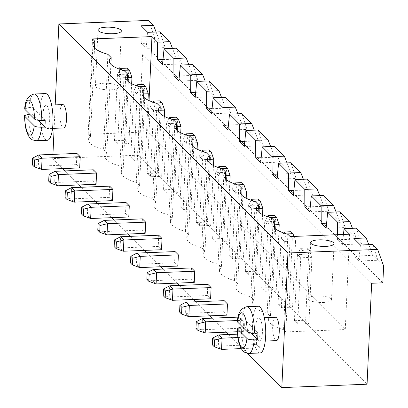 <?xml version="1.0" encoding="UTF-8"?>
<svg xmlns="http://www.w3.org/2000/svg" width="408" height="408" viewBox="0 0 408 408"><rect width="100%" height="100%" fill="white"/><g stroke="black" fill="none" stroke-linecap="round" stroke-linejoin="round"><path stroke-width="0.31" stroke-dasharray="2.04 1.53" d="M148.578 20.4L154.545 36.96L153.78 53.785L142.565 54.228L137.981 155.183L367.057 384.214M137.981 155.183L52.754 158.569L62.776 168.591M65.096 170.906L79.142 184.946M81.457 187.267L95.503 201.307M97.823 203.628L111.863 217.668M114.184 219.983L128.229 234.029M130.545 236.344L144.59 250.385M146.911 252.705L160.951 266.745M163.271 269.066L177.317 283.106M179.632 285.421L193.678 299.467M195.998 301.782L210.038 315.823M212.359 318.143L226.404 332.183M228.72 334.504L247.59 353.369M142.565 54.228L371.642 283.264M52.754 158.569L52.943 154.382M54.126 128.331L55.192 104.887M62.766 104.586A11.694 3.279 -92.3 0 0 59.95 116.402A11.694 3.279 -92.3 0 0 63.694 127.954M93.299 169.789L92.789 181.004L96.064 184.278M76.933 153.428L76.429 164.643L79.698 167.917M109.66 186.145L109.15 197.365L112.424 200.634M126.021 202.506L125.516 213.726L128.785 216.995M207.835 284.305L207.325 295.52L210.599 298.794M191.474 267.944L190.964 279.159L194.239 282.433M175.109 251.583L174.604 262.803L177.873 266.072M142.387 218.867L141.877 230.081L145.151 233.356M158.748 235.227L158.238 246.442L161.512 249.716M224.196 300.665L223.686 311.88L226.96 315.155M240.052 328.241L243.321 331.51L243.831 320.295L240.562 317.021L240.052 328.241L201.924 329.756L205.193 333.025M259.687 347.871L260.197 336.656L256.923 333.382L256.413 344.597L259.687 347.871L241.184 348.605M275.476 317.261A11.694 3.279 -92.3 0 0 272.661 329.072A11.694 3.279 -92.3 0 0 276.405 340.629M153.78 53.785L382.857 282.815M49.679 120.212A11.694 3.279 87.7 0 1 46.869 128.622A11.694 3.279 87.7 0 1 43.126 117.071A11.694 3.279 87.7 0 1 45.941 105.254A11.694 3.279 87.7 0 1 49.679 120.212M92.789 181.004L54.662 182.519L55.172 171.299M48.69 181.198L54.662 182.519L57.931 185.788M76.429 164.643L38.296 166.158L41.57 169.432M32.324 164.837L38.296 166.158L38.806 154.943M109.15 197.365L71.023 198.88L74.297 202.149M65.05 197.554L71.023 198.88L71.533 187.66M125.516 213.726L87.383 215.235L87.893 204.02M81.411 213.914L87.383 215.235L90.658 218.51M207.325 295.52L169.198 297.034L172.472 300.308M163.226 295.713L169.198 297.034L169.708 285.819M190.964 279.159L152.837 280.673L153.347 269.459M146.865 279.353L152.837 280.673L156.106 283.948M174.604 262.803L136.471 264.318L136.981 253.098M130.499 262.992L136.471 264.318L139.745 267.587M141.877 230.081L103.749 231.596L104.259 220.381M97.777 230.275L103.749 231.596L107.018 234.87M158.238 246.442L120.11 247.957L123.384 251.226M114.138 246.636L120.11 247.957L120.62 236.737M223.686 311.88L185.558 313.395L188.833 316.664M179.586 312.074L185.558 313.395L186.068 302.175M243.321 331.51L237.206 331.755M238.094 317.123L240.562 317.021M195.952 328.43L201.924 329.756L202.434 318.536M237.517 320.545L243.831 320.295M237.803 337.543L260.197 336.656M256.413 344.597L218.285 346.111L221.559 349.386M237.39 334.157L256.923 333.382M212.313 344.791L218.285 346.111L218.795 334.897M262.39 332.882A11.694 3.279 87.7 0 1 259.585 341.297A11.694 3.279 87.7 0 1 255.841 329.74A11.694 3.279 87.7 0 1 258.657 317.929A11.694 3.279 87.7 0 1 262.39 332.882M154.545 36.96L160.273 42.682L156.106 32.008M147.696 32.339L146.115 48.348L141.209 43.442L160.273 42.682L383.617 265.99M372.744 244.525L377.895 260.263L358.831 261.023L353.92 256.117L353.864 238.471M141.209 43.442L141.153 25.796M360.412 245.014L358.831 261.023M160.033 31.85L165.179 47.593L146.115 48.348M162.986 59.583L176.633 59.043L172.467 48.368M353.92 256.117L372.983 255.357L368.817 244.683M356.383 228.164L361.529 243.907L342.465 244.662L337.559 239.756L337.543 234.697M349.61 234.218L345.28 329.562L147.625 131.942L88.189 134.298L90.479 136.588A42.483 11.852 2.6 0 0 88.597 139.857A42.483 11.852 2.6 0 0 103.571 149.68L106.84 152.949A42.483 11.852 2.6 0 0 104.963 156.218A42.483 11.852 2.6 0 0 119.932 166.036L123.206 169.31A42.483 11.852 2.6 0 0 121.324 172.574A42.483 11.852 2.6 0 0 136.292 182.396L139.567 185.671A42.483 11.852 2.6 0 0 137.685 188.935A42.483 11.852 2.6 0 0 152.658 198.757L155.927 202.026A42.483 11.852 2.6 0 0 154.051 205.295A42.483 11.852 2.6 0 0 169.019 215.118L172.293 218.387A42.483 11.852 2.6 0 0 170.411 221.651A42.483 11.852 2.6 0 0 185.38 231.474L188.654 234.748A42.483 11.852 2.6 0 0 186.772 238.012A42.483 11.852 2.6 0 0 201.746 247.834L205.015 251.109A42.483 11.852 2.6 0 0 203.138 254.373A42.483 11.852 2.6 0 0 218.107 264.195L221.381 267.464A42.483 11.852 2.6 0 0 219.499 270.733A42.483 11.852 2.6 0 0 234.467 280.556L237.742 283.825A42.483 11.852 2.6 0 0 235.86 287.089A42.483 11.852 2.6 0 0 250.833 296.912L254.102 300.186A42.483 11.852 2.6 0 0 252.226 303.45A42.483 11.852 2.6 0 0 267.194 313.273L270.468 316.547A42.483 11.852 2.6 0 0 268.586 319.811A42.483 11.852 2.6 0 0 283.555 329.633L285.845 331.923L345.28 329.562M149.048 100.577L147.625 131.942M343.475 234.462L342.465 244.662M92.519 38.954L88.189 134.298M94.503 47.935L90.479 136.588M290.175 236.579L285.845 331.923M107.901 54.335L103.571 149.68M287.885 234.289L283.555 329.633M110.869 64.296L106.84 152.949M274.492 227.888L270.468 316.547M124.261 70.691L119.932 166.036M271.524 217.928L267.194 313.273M127.23 80.651L123.206 169.31M258.131 211.528L254.102 300.186M140.622 87.052L136.292 182.396M255.163 201.567L250.833 296.912M143.591 97.012L139.567 185.671M241.766 195.172L237.742 283.825M156.988 103.413L152.658 198.757M238.797 185.212L234.467 280.556M159.956 113.373L155.927 202.026M225.405 178.811L221.381 267.464M173.349 119.773L169.019 215.118M222.436 168.851L218.107 264.195M176.317 129.734L172.293 218.387M209.044 162.45L205.015 251.109M189.71 136.129L185.38 231.474M206.076 152.49L201.746 247.834M192.678 146.089L188.654 234.748M47.333 140.306A23.384 6.564 87.7 0 1 39.846 117.198A23.384 6.564 87.7 0 1 45.477 93.57M260.049 352.981A23.384 6.564 87.7 0 1 252.562 329.873A23.384 6.564 87.7 0 1 258.193 306.245M176.399 48.21L181.545 63.954L162.481 64.709M179.347 75.944L192.994 75.403L188.828 64.729M192.76 64.571L197.906 80.31L178.842 81.07M195.707 92.305L209.36 91.764L205.193 81.085M352.456 228.322L356.623 238.996L337.559 239.756M209.12 80.932L214.266 96.671L195.203 97.425M340.022 211.808L345.168 227.547L326.104 228.302M212.073 108.666L225.721 108.12L221.554 97.446M336.09 211.961L340.257 222.641L326.609 223.181M225.486 97.288L230.632 113.031L211.568 113.786M323.656 195.447L328.807 211.186L309.743 211.946M228.434 125.021L242.082 124.481L237.915 113.806M319.729 195.6L323.896 206.28L310.248 206.82M241.847 113.648L246.993 129.392L227.929 130.147M307.295 179.087L312.441 194.825L293.377 195.585M244.795 141.382L258.448 140.842L254.281 130.162M303.368 179.245L307.535 189.919L293.882 190.459M258.208 130.009L263.354 145.748L244.29 146.508M290.935 162.726L296.08 178.469L277.017 179.224M261.161 157.743L274.808 157.202L270.642 146.523M287.002 162.884L291.169 173.558L277.522 174.104M274.569 146.37L279.72 162.109L260.656 162.863M199.537 225.813L210.752 225.364L207.478 222.095L196.263 222.539L199.537 225.813L202.541 159.63L209.182 159.365M183.172 209.452L194.386 209.008L191.117 205.734L179.903 206.178L183.172 209.452L186.181 143.269L192.821 143.009M163.537 189.822L166.811 193.091L178.026 192.647L174.751 189.373L163.537 189.822L166.546 123.639L169.815 126.913L176.455 126.648M117.723 144.014L128.938 143.57L125.664 140.296L114.449 140.74L117.723 144.014L120.727 77.831L127.367 77.571M130.815 157.1L134.084 160.375L145.299 159.926L142.03 156.657L130.815 157.1L133.819 90.918L137.093 94.192L143.733 93.927M150.45 176.73L161.665 176.287L158.391 173.012L147.176 173.461L150.45 176.73L153.454 110.553L160.094 110.288M212.624 238.899L215.898 242.168L227.113 241.725L223.839 238.451L212.624 238.899L215.633 172.717L218.902 175.991L225.542 175.726M248.625 274.89L259.84 274.441L256.566 271.172L245.351 271.616L248.625 274.89L251.629 208.707L258.269 208.447M228.99 255.26L232.259 258.529L243.474 258.086L240.205 254.811L228.99 255.26L231.994 189.077L235.268 192.346L241.908 192.086M278.077 304.337L281.347 307.606L292.561 307.163L289.292 303.889L278.077 304.337L281.081 238.155L284.356 241.429L295.57 240.98L292.561 307.163M264.986 291.251L276.201 290.802L272.926 287.533L261.712 287.977L264.986 291.251L267.99 225.068L274.63 224.803M297.712 323.967L308.927 323.524L305.653 320.249L294.438 320.693L297.712 323.967L300.716 257.785L311.931 257.341L308.927 323.524M323.1 302.481A11.694 3.264 2.6 0 0 331.51 299.737A11.694 3.264 2.6 0 0 319.974 295.948A11.694 3.264 2.6 0 0 308.147 298.676A11.694 3.264 2.6 0 0 323.1 302.481M110.389 89.806A11.694 3.264 2.6 0 0 118.794 87.067A11.694 3.264 2.6 0 0 107.263 83.278A11.694 3.264 2.6 0 0 95.436 86.006A11.694 3.264 2.6 0 0 110.389 89.806M29.728 114.235L31.931 114.143A23.384 6.564 87.7 0 1 32.013 110.706A23.384 6.564 87.7 0 1 32.237 107.416L28.876 107.549L24.689 108.9M242.444 326.905L244.647 326.818A23.384 6.564 87.7 0 1 244.724 323.381A23.384 6.564 87.7 0 1 244.953 320.086L241.587 320.224L237.4 321.575M213.471 165.515L210.752 225.364M196.263 222.539L199.267 156.356L210.482 155.912L207.478 222.095M209.202 149.925L210.482 155.912L213.756 159.186M201.95 151.195L199.267 156.356L202.541 159.63L204.434 152.159L204.857 152.138M197.105 149.155L194.386 209.008M179.903 206.178L182.906 140L194.121 139.551L191.117 205.734M192.836 133.569L194.121 139.551L197.395 142.826M185.589 134.839L182.906 140L186.181 143.269L188.073 135.798L188.496 135.782M166.811 193.091L169.815 126.913L171.712 119.437L172.135 119.422M180.744 132.794L178.026 192.647M169.228 118.478L166.546 123.639L177.761 123.196L174.751 189.373M176.475 117.208L177.761 123.196L181.03 126.465M131.656 83.717L128.938 143.57M114.449 140.74L117.458 74.562L128.673 74.113L125.664 140.296M127.388 68.131L128.673 74.113L131.942 77.387M120.141 69.401L117.458 74.562L120.727 77.831L122.624 70.36L123.048 70.344M134.084 160.375L137.093 94.192L138.985 86.72L139.409 86.7M148.017 100.077L145.299 159.926M136.501 85.757L133.819 90.918L145.034 90.474L142.03 156.657M143.749 84.487L145.034 90.474L148.308 93.748M164.383 116.433L161.665 176.287M147.176 173.461L150.18 107.278L161.395 106.835L158.391 173.012M160.114 100.847L161.395 106.835L164.669 110.104M152.862 102.117L150.18 107.278L153.454 110.553L155.346 103.076L155.769 103.061M215.898 242.168L218.902 175.991L220.799 168.514L221.223 168.499M229.832 181.871L227.113 241.725M218.316 167.555L215.633 172.717L226.848 172.273L223.839 238.451M225.563 166.286L226.848 172.273L230.117 175.542M262.558 214.593L259.84 274.441M245.351 271.616L248.355 205.438L259.57 204.989L256.566 271.172M258.289 199.002L259.57 204.989L262.844 208.264M251.037 200.277L248.355 205.438L251.629 208.707L253.521 201.236L253.944 201.221M232.259 258.529L235.268 192.346L237.16 184.875L237.584 184.86M246.192 198.232L243.474 258.086M234.677 183.916L231.994 189.077L243.209 188.634L240.205 254.811M241.924 182.646L243.209 188.634L246.483 191.903M281.347 307.606L284.356 241.429L286.248 233.952L286.671 233.937M283.764 232.994L281.081 238.155L292.296 237.711L289.292 303.889M291.011 231.724L292.296 237.711L295.57 240.98L293.949 236.426M278.919 230.954L276.201 290.802M261.712 287.977L264.721 221.794L275.935 221.35L272.926 287.533M274.65 215.363L275.935 221.35L279.205 224.624M267.403 216.633L264.721 221.794L267.99 225.068L269.887 217.597L270.31 217.576M294.438 320.693L297.442 254.516L308.657 254.072L305.653 320.249M308.657 254.072L311.931 257.341L309.34 250.048L302.608 250.313L300.716 257.785L297.442 254.516L300.645 248.35L307.377 248.084L308.657 254.072M31.931 114.143L38.072 120.284M45.181 120.355L32.237 107.416M244.647 326.818L250.782 332.959M257.892 333.03L244.953 320.086M307.377 248.084L309.34 250.048M300.645 248.35L302.608 250.313M36.118 140.75A23.384 6.564 87.7 0 1 28.57 114.281M28.876 107.549A23.384 6.564 87.7 0 1 34.267 94.013M248.834 353.425A23.384 6.564 87.7 0 1 241.281 326.951M241.587 320.224A23.384 6.564 87.7 0 1 246.978 306.689M51.622 105.029L45.941 105.254M52.55 128.398L46.869 128.622M264.333 317.705L258.657 317.929M265.261 341.068L259.585 341.297M88.597 139.857L92.927 44.513M268.586 319.811L272.916 224.466M104.963 156.218L109.293 60.868M252.226 303.45L256.555 208.106M121.324 172.574L125.654 77.229M235.86 287.089L240.19 191.745M137.685 188.935L142.015 93.59M219.499 270.733L223.829 175.389M154.051 205.295L158.381 109.951M203.138 254.373L207.468 159.028M170.411 221.651L174.741 126.307M186.772 238.012L191.102 142.667M331.51 299.737L334.055 243.653M308.147 298.676L310.692 242.592M118.794 87.067L121.344 30.983M95.436 86.006L97.981 29.922"/><path stroke-width="0.61" d="M367.057 384.214L281.831 387.6L287.941 252.996L377.655 249.431L383.617 265.99L382.857 282.815L371.642 283.264L367.057 384.214M62.776 168.591L65.096 170.906M79.142 184.946L81.457 187.267M95.503 201.307L97.823 203.628M111.863 217.668L114.184 219.983M128.229 234.029L130.545 236.344M144.59 250.385L146.911 252.705M160.951 266.745L163.271 269.066M177.317 283.106L179.632 285.421M193.678 299.467L195.998 301.782M210.038 315.823L212.359 318.143M226.404 332.183L228.72 334.504M247.59 353.369L281.831 387.6M55.192 104.887L58.869 23.965L287.941 252.996M52.943 154.382L54.126 128.331M52.55 128.398L63.694 127.954A11.694 3.279 -92.3 0 0 66.499 119.544A11.694 3.279 -92.3 0 0 62.766 104.586L51.622 105.029M96.569 173.058L93.299 169.789L55.172 171.299L58.441 174.573L96.569 173.058L96.064 184.278L57.931 185.788L58.441 174.573L50.959 176.429L48.996 174.466L55.172 171.299M38.806 154.943L32.63 158.105L32.324 164.837L34.287 166.801L41.57 169.432L79.698 167.917L80.208 156.697L76.933 153.428L38.806 154.943L42.08 158.212L80.208 156.697M71.533 187.66L65.357 190.827L65.05 197.554L67.014 199.517L74.297 202.149L112.424 200.634L112.934 189.419L109.66 186.145L71.533 187.66L74.807 190.934L112.934 189.419M129.295 205.78L126.021 202.506L87.893 204.02L91.168 207.295L129.295 205.78L128.785 216.995L90.658 218.51L91.168 207.295L83.681 209.146L81.717 207.188L87.893 204.02M211.109 287.574L207.835 284.305L169.708 285.819L172.982 289.088L211.109 287.574L210.599 298.794L172.472 300.308L172.982 289.088L165.495 290.945L165.189 297.677L172.472 300.308M194.744 271.218L191.474 267.944L153.347 269.459L156.616 272.728L194.744 271.218L194.239 282.433L156.106 283.948L156.616 272.728L149.134 274.584L147.171 272.626L153.347 269.459M178.383 254.857L175.109 251.583L136.981 253.098L140.255 256.372L178.383 254.857L177.873 266.072L139.745 267.587L140.255 256.372L132.768 258.228L130.805 256.265L136.981 253.098M145.656 222.136L142.387 218.867L104.259 220.381L107.528 223.65L145.656 222.136L145.151 233.356L107.018 234.87L107.528 223.65L100.047 225.507L98.083 223.543L104.259 220.381M120.62 236.737L114.444 239.904L114.138 246.636L116.102 248.6L123.384 251.226L161.512 249.716L162.022 238.496L158.748 235.227L120.62 236.737L123.894 240.011L162.022 238.496M227.47 303.935L224.196 300.665L186.068 302.175L189.343 305.449L227.47 303.935L226.96 315.155L188.833 316.664L189.343 305.449L181.856 307.306L181.55 314.038L188.833 316.664M265.261 341.068L276.405 340.629A11.694 3.279 -92.3 0 0 279.215 332.214A11.694 3.279 -92.3 0 0 275.476 317.261L264.333 317.705M58.869 23.965L148.578 20.4L153.49 25.306L141.153 25.796L147.696 32.339L160.033 31.85L169.85 41.667L157.514 42.157L151.954 36.593L92.519 38.954L94.809 41.244A42.483 11.852 2.6 0 0 92.927 44.513A42.483 11.852 2.6 0 0 107.901 54.335L111.17 57.605A42.483 11.852 2.6 0 0 109.293 60.868A42.483 11.852 2.6 0 0 124.261 70.691L127.536 73.965A42.483 11.852 2.6 0 0 125.654 77.229A42.483 11.852 2.6 0 0 140.622 87.052L143.897 90.326A42.483 11.852 2.6 0 0 142.015 93.59A42.483 11.852 2.6 0 0 156.988 103.413L160.257 106.682A42.483 11.852 2.6 0 0 158.381 109.951A42.483 11.852 2.6 0 0 173.349 119.773L176.623 123.043A42.483 11.852 2.6 0 0 174.741 126.307A42.483 11.852 2.6 0 0 189.71 136.129L192.984 139.403A42.483 11.852 2.6 0 0 191.102 142.667A42.483 11.852 2.6 0 0 206.076 152.49L209.345 155.764A42.483 11.852 2.6 0 0 207.468 159.028A42.483 11.852 2.6 0 0 222.436 168.851L225.711 172.12A42.483 11.852 2.6 0 0 223.829 175.389A42.483 11.852 2.6 0 0 238.797 185.212L242.071 188.481A42.483 11.852 2.6 0 0 240.19 191.745A42.483 11.852 2.6 0 0 255.163 201.567L258.432 204.841A42.483 11.852 2.6 0 0 256.555 208.106A42.483 11.852 2.6 0 0 271.524 217.928L274.798 221.202A42.483 11.852 2.6 0 0 272.916 224.466A42.483 11.852 2.6 0 0 287.885 234.289L290.175 236.579L349.61 234.218L344.046 228.653L343.475 234.462M344.046 228.653L356.383 228.164L366.2 237.981L353.864 238.471L360.412 245.014L372.744 244.525L377.655 249.431M41.57 169.432L42.08 158.212L34.593 160.069L34.287 166.801M74.297 202.149L74.807 190.934L67.32 192.79L67.014 199.517M123.384 251.226L123.894 240.011L116.407 241.868L116.102 248.6M237.206 331.755L205.193 333.025L205.703 321.81L237.517 320.545M205.193 333.025L197.916 330.393L195.952 328.43L196.258 321.703L202.434 318.536L238.094 317.123M202.434 318.536L205.703 321.81L198.222 323.666L197.916 330.393M241.184 348.605L221.559 349.386L222.069 338.166L237.803 337.543M212.619 338.064L214.583 340.022L214.276 346.754L212.313 344.791L212.619 338.064L218.795 334.897L237.39 334.157M218.795 334.897L222.069 338.166L214.583 340.022M156.106 32.008L153.49 25.306M172.467 48.368L169.85 41.667M368.817 244.683L366.2 237.981M162.986 59.583L157.57 59.803L157.514 42.157M151.954 36.593L149.048 100.577M337.543 234.697L337.503 222.11L327.685 212.298L326.104 228.302L321.193 223.395L321.142 205.754L311.324 195.937L309.743 211.946L304.832 207.035L304.776 189.394L294.959 179.576L293.377 195.585L288.471 190.679L288.415 173.033L278.598 163.215L277.017 179.224L272.105 174.318L272.054 156.672L262.237 146.86L260.656 162.863L255.745 157.957L255.689 140.316L245.871 130.499L244.29 146.508L239.384 141.596L239.328 123.956L229.51 114.138L227.929 130.147L223.018 125.241L222.967 107.595L213.149 97.777L211.568 113.786L206.657 108.88L206.601 91.234L196.784 81.422L195.203 97.425L190.296 92.519L190.24 74.878L180.423 65.061L178.842 81.07L173.93 76.158L173.879 58.517L164.062 48.7L162.481 64.709L157.57 59.803M94.809 41.244L94.503 47.935M111.17 57.605L110.869 64.296M274.798 221.202L274.492 227.888M127.536 73.965L127.23 80.651M258.432 204.841L258.131 211.528M143.897 90.326L143.591 97.012M242.071 188.481L241.766 195.172M160.257 106.682L159.956 113.373M225.711 172.12L225.405 178.811M176.623 123.043L176.317 129.734M209.345 155.764L209.044 162.45M192.984 139.403L192.678 146.089M325.645 246.396A11.694 3.264 2.6 0 0 334.055 243.653A11.694 3.264 2.6 0 0 322.524 239.863A11.694 3.264 2.6 0 0 310.692 242.592A11.694 3.264 2.6 0 0 325.645 246.396M112.934 33.721A11.694 3.264 2.6 0 0 121.344 30.983A11.694 3.264 2.6 0 0 109.808 27.193A11.694 3.264 2.6 0 0 97.981 29.922A11.694 3.264 2.6 0 0 112.934 33.721M24.929 109.431L24.689 108.9C25.061 100.388 28.249 95.426 34.267 94.013L45.477 93.57A23.384 6.564 87.7 0 1 52.953 123.481A23.384 6.564 87.7 0 1 47.333 140.306L36.118 140.75A23.384 6.564 87.7 0 0 41.509 127.219L44.875 127.087A23.384 6.564 87.7 0 0 45.104 123.792A23.384 6.564 87.7 0 0 45.181 120.355L41.815 120.487C37.715 120.401 35.292 119.921 34.547 119.049L24.929 109.431A17.539 4.921 87.7 0 1 30.35 100.781A17.539 4.921 87.7 0 1 34.547 119.049M48.996 174.466L48.69 181.198L50.653 183.161L50.959 176.429M50.653 183.161L57.931 185.788M32.63 158.105L34.593 160.069M65.357 190.827L67.32 192.79M81.717 207.188L81.411 213.914L83.375 215.878L83.681 209.146M83.375 215.878L90.658 218.51M169.708 285.819L163.531 288.981L163.226 295.713L165.189 297.677M163.531 288.981L165.495 290.945M147.171 272.626L146.865 279.353L148.828 281.316L149.134 274.584M148.828 281.316L156.106 283.948M130.805 256.265L130.499 262.992L132.462 264.955L132.768 258.228M132.462 264.955L139.745 267.587M98.083 223.543L97.777 230.275L99.741 232.239L100.047 225.507M99.741 232.239L107.018 234.87M114.444 239.904L116.407 241.868M186.068 302.175L179.892 305.342L179.586 312.074L181.55 314.038M179.892 305.342L181.856 307.306M196.258 321.703L198.222 323.666M214.276 346.754L221.559 349.386M237.64 322.106L237.4 321.575C237.772 313.058 240.965 308.101 246.978 306.689L258.193 306.245A23.384 6.564 87.7 0 1 265.664 336.156A23.384 6.564 87.7 0 1 260.049 352.981L248.834 353.425A23.384 6.564 87.7 0 0 254.225 339.89L257.586 339.757A23.384 6.564 87.7 0 0 257.815 336.467A23.384 6.564 87.7 0 0 257.892 333.03L254.531 333.163C250.425 333.076 248.003 332.596 247.258 331.724L237.64 322.106A17.539 4.921 87.7 0 1 243.061 313.456A17.539 4.921 87.7 0 1 247.258 331.724M164.062 48.7L176.399 48.21L186.216 58.028L173.879 58.517M188.828 64.729L186.216 58.028M179.347 75.944L173.93 76.158M180.423 65.061L192.76 64.571L202.577 74.389L190.24 74.878M205.193 81.085L202.577 74.389M195.707 92.305L190.296 92.519M327.685 212.298L340.022 211.808L349.84 221.621L337.503 222.11M352.456 228.322L349.84 221.621M196.784 81.422L209.12 80.932L218.938 90.744L206.601 91.234M221.554 97.446L218.938 90.744M326.609 223.181L321.193 223.395M212.073 108.666L206.657 108.88M311.324 195.937L323.656 195.447L333.474 205.265L321.142 205.754M336.09 211.961L333.474 205.265M213.149 97.777L225.486 97.288L235.299 107.105L222.967 107.595M237.915 113.806L235.299 107.105M310.248 206.82L304.832 207.035M228.434 125.021L223.018 125.241M294.959 179.576L307.295 179.087L317.113 188.904L304.776 189.394M319.729 195.6L317.113 188.904M229.51 114.138L241.847 113.648L251.665 123.466L239.328 123.956M254.281 130.162L251.665 123.466M293.882 190.459L288.471 190.679M244.795 141.382L239.384 141.596M278.598 163.215L290.935 162.726L300.752 172.543L288.415 173.033M303.368 179.245L300.752 172.543M245.871 130.499L258.208 130.009L268.025 139.827L255.689 140.316M270.642 146.523L268.025 139.827M277.522 174.104L272.105 174.318M261.161 157.743L255.745 157.957M262.237 146.86L274.569 146.37L284.386 156.182L272.054 156.672M287.002 162.884L284.386 156.182M24.623 116.163L34.241 125.781A17.539 4.921 87.7 0 1 28.82 134.431A17.539 4.921 87.7 0 1 24.623 116.163L24.383 115.683L28.57 114.281L29.728 114.235M237.334 328.838L246.952 338.451A17.539 4.921 87.7 0 1 241.536 347.106A17.539 4.921 87.7 0 1 237.334 328.838L237.094 328.358L241.281 326.951L242.444 326.905M209.182 159.365L213.756 159.186L213.471 165.515M192.821 143.009L197.395 142.826L197.105 149.155M176.455 126.648L181.03 126.465L180.744 132.794M127.367 77.571L131.942 77.387L131.656 83.717M143.733 93.927L148.308 93.748L148.017 100.077M160.094 110.288L164.669 110.104L164.383 116.433M225.542 175.726L230.117 175.542L229.832 181.871M258.269 208.447L262.844 208.264L262.558 214.593M241.908 192.086L246.483 191.903L246.192 198.232M274.63 224.803L279.205 224.624L278.919 230.954M38.072 120.284L44.875 127.087M41.509 127.219C37.408 127.133 34.986 126.653 34.241 125.781M250.782 332.959L257.586 339.757M254.225 339.89C250.119 339.808 247.697 339.329 246.952 338.451M204.857 152.138L211.166 151.888L213.756 159.186M201.95 151.195L202.47 150.195L209.202 149.925L211.166 151.888M202.47 150.195L204.23 151.949M188.496 135.782L194.8 135.527L197.395 142.826M185.589 134.839L186.109 133.834L192.836 133.569L194.8 135.527M186.109 133.834L187.864 135.589M171.503 119.228L169.748 117.473L169.228 118.478M172.135 119.422L178.439 119.172L181.03 126.465M169.748 117.473L176.475 117.208L178.439 119.172M123.048 70.344L129.351 70.089L131.942 77.387M120.141 69.401L120.661 68.396L127.388 68.131L129.351 70.089M120.661 68.396L122.415 70.151M138.776 86.511L137.022 84.757L136.501 85.757M139.409 86.7L145.712 86.45L148.308 93.748M137.022 84.757L143.749 84.487L145.712 86.45M155.769 103.061L162.078 102.811L164.669 110.104M152.862 102.117L153.382 101.113L160.114 100.847L162.078 102.811M153.382 101.113L155.142 102.867M220.59 168.305L218.836 166.551L218.316 167.555M221.223 168.499L227.526 168.249L230.117 175.542M218.836 166.551L225.563 166.286L227.526 168.249M253.944 201.221L260.253 200.966L262.844 208.264M251.037 200.277L251.558 199.272L258.289 199.002L260.253 200.966M251.558 199.272L253.317 201.027M236.951 184.666L235.197 182.911L234.677 183.916M237.584 184.86L243.887 184.61L246.483 191.903M235.197 182.911L241.924 182.646L243.887 184.61M286.039 233.743L284.284 231.989L283.764 232.994M286.671 233.937L292.975 233.687L293.949 236.426M284.284 231.989L291.011 231.724L292.975 233.687M270.31 217.576L276.614 217.326L279.205 224.624M267.403 216.633L267.923 215.633L274.65 215.363L276.614 217.326M267.923 215.633L269.678 217.388M34.267 94.013A23.384 6.564 87.7 0 1 41.815 120.487M246.978 306.689A23.384 6.564 87.7 0 1 254.531 333.163M24.383 115.683L25.235 125.781L26.229 130.331L28.193 135.436L29.896 137.919L32.166 139.776L36.118 140.75M237.094 328.358L237.951 338.456L238.94 343.006L240.904 348.111L242.607 350.594L244.882 352.451L248.834 353.425"/></g></svg>
